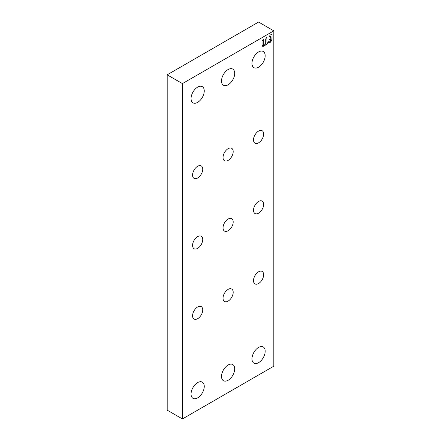 <?xml version="1.0" encoding="UTF-8"?>
<svg xmlns="http://www.w3.org/2000/svg" width="441" height="441" viewBox="0 0 441 441"><rect width="100%" height="100%" fill="white"/><g stroke="black" fill="none" stroke-linecap="round" stroke-linejoin="round"><path stroke-width="0.66" d="M182.42 418.95L273.811 366.184L273.811 30.842L258.58 22.05L167.189 74.816L182.42 83.608L182.42 418.95L167.189 410.158L167.189 74.816M182.42 83.608L273.811 30.842M228.118 365.016A9.333 5.391 120 0 0 222.016 373.24A9.333 5.391 120 0 0 223.449 380.721A9.333 5.391 120 0 0 228.118 380.258A9.333 5.391 120 0 0 234.215 372.033A9.333 5.391 120 0 0 232.782 364.553A9.333 5.391 120 0 0 228.118 365.016M197.651 382.601A9.333 5.391 120 0 0 191.554 390.825A9.333 5.391 120 0 0 192.987 398.306A9.333 5.391 120 0 0 197.651 397.843A9.333 5.391 120 0 0 203.753 389.618A9.333 5.391 120 0 0 202.32 382.138A9.333 5.391 120 0 0 197.651 382.601M258.58 51.95A9.333 5.391 120 0 0 252.484 60.174A9.333 5.391 120 0 0 253.911 67.655A9.333 5.391 120 0 0 258.58 67.192A9.333 5.391 120 0 0 264.677 58.967A9.333 5.391 120 0 0 263.244 51.487A9.333 5.391 120 0 0 258.58 51.95M228.118 69.535A9.333 5.391 120 0 0 222.016 77.765A9.333 5.391 120 0 0 223.449 85.24A9.333 5.391 120 0 0 228.118 84.782A9.333 5.391 120 0 0 234.215 76.552A9.333 5.391 120 0 0 232.782 69.077A9.333 5.391 120 0 0 228.118 69.535M197.651 87.125A9.333 5.391 120 0 0 191.554 95.35A9.333 5.391 120 0 0 192.987 102.83A9.333 5.391 120 0 0 197.651 102.367A9.333 5.391 120 0 0 203.753 94.142A9.333 5.391 120 0 0 202.32 86.662A9.333 5.391 120 0 0 197.651 87.125M228.118 219.034A7.183 4.145 120 0 0 223.427 225.362A7.183 4.145 120 0 0 224.524 231.117A7.183 4.145 120 0 0 228.118 230.759A7.183 4.145 120 0 0 232.804 224.43A7.183 4.145 120 0 0 231.707 218.681A7.183 4.145 120 0 0 228.118 219.034M228.118 148.683A7.183 4.145 120 0 0 223.427 155.012A7.183 4.145 120 0 0 224.524 160.761A7.183 4.145 120 0 0 228.118 160.408A7.183 4.145 120 0 0 232.804 154.08A7.183 4.145 120 0 0 231.707 148.325A7.183 4.145 120 0 0 228.118 148.683M258.58 283.524A7.183 4.145 120 0 0 263.271 277.196A7.183 4.145 120 0 0 262.169 271.441A7.183 4.145 120 0 0 258.58 271.799A7.183 4.145 120 0 0 253.889 278.128A7.183 4.145 120 0 0 254.986 283.877A7.183 4.145 120 0 0 258.58 283.524M258.58 213.174A7.183 4.145 120 0 0 263.271 206.846A7.183 4.145 120 0 0 262.169 201.09A7.183 4.145 120 0 0 258.58 201.449A7.183 4.145 120 0 0 253.889 207.772A7.183 4.145 120 0 0 254.986 213.527A7.183 4.145 120 0 0 258.58 213.174M258.58 142.818A7.183 4.145 120 0 0 263.271 136.495A7.183 4.145 120 0 0 262.169 130.74A7.183 4.145 120 0 0 258.58 131.093A7.183 4.145 120 0 0 253.889 137.421A7.183 4.145 120 0 0 254.986 143.176A7.183 4.145 120 0 0 258.58 142.818M197.651 177.993A7.183 4.145 120 0 0 202.342 171.67A7.183 4.145 120 0 0 201.245 165.915A7.183 4.145 120 0 0 197.651 166.268A7.183 4.145 120 0 0 192.96 172.596A7.183 4.145 120 0 0 194.062 178.351A7.183 4.145 120 0 0 197.651 177.993M197.651 318.7A7.183 4.145 120 0 0 202.342 312.371A7.183 4.145 120 0 0 201.245 306.616A7.183 4.145 120 0 0 197.651 306.975A7.183 4.145 120 0 0 192.96 313.303A7.183 4.145 120 0 0 194.062 319.052A7.183 4.145 120 0 0 197.651 318.7M197.651 236.624A7.183 4.145 120 0 0 192.96 242.947A7.183 4.145 120 0 0 194.062 248.702A7.183 4.145 120 0 0 197.651 248.349A7.183 4.145 120 0 0 202.342 242.021A7.183 4.145 120 0 0 201.245 236.266A7.183 4.145 120 0 0 197.651 236.624M228.118 289.384A7.183 4.145 120 0 0 223.427 295.713A7.183 4.145 120 0 0 224.524 301.468A7.183 4.145 120 0 0 228.118 301.109A7.183 4.145 120 0 0 232.804 294.786A7.183 4.145 120 0 0 231.707 289.031A7.183 4.145 120 0 0 228.118 289.384M258.58 347.425A9.333 5.391 120 0 0 252.484 355.65A9.333 5.391 120 0 0 253.911 363.13A9.333 5.391 120 0 0 258.58 362.667A9.333 5.391 120 0 0 264.677 354.443A9.333 5.391 120 0 0 263.244 346.962A9.333 5.391 120 0 0 258.58 347.425M262.015 41.107L262.064 46.707L263.354 44.673L263.354 39.172L262.015 41.107M267.031 37.05L265.691 38.979L265.691 43.207L264.308 44.254L263.305 45.996L263.42 46.255L267.632 43.824L268.751 41.967L268.63 41.702L267.031 42.435L266.86 36.956L267.031 42.435M268.938 42.871L270.636 42.088L269.104 42.975L268.988 42.711L270.708 40.313L270.658 39.045L269.655 39.514L270.658 37.502L270.658 36.344L268.938 37.088M270.636 42.088L272.042 39.651L272.042 34.133L270.107 35.059L269.104 37.182M262.015 46.592L263.178 44.569L263.178 39.084M263.255 46.151L267.455 43.725L268.624 41.708M268.938 37.077L270.366 36.256M270.465 41.989L271.871 39.552L272.042 34.133M269.605 39.392L270.366 38.957"/></g></svg>
